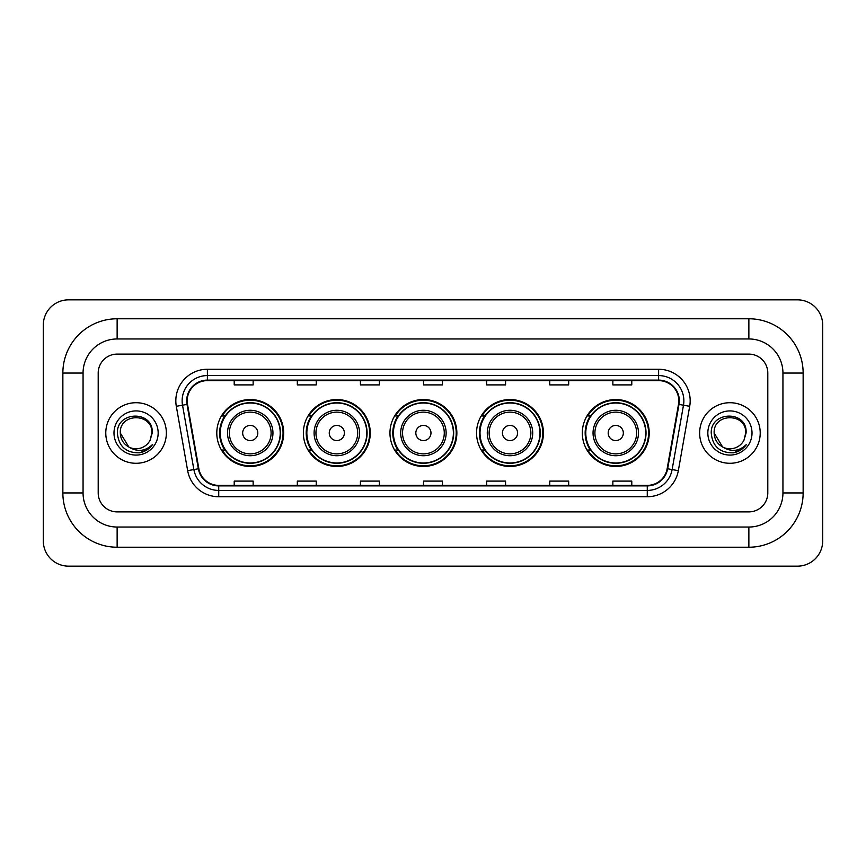 <?xml version="1.0" encoding="UTF-8"?>
<svg xmlns="http://www.w3.org/2000/svg" width="866" height="866" viewBox="0 0 866 866"><rect width="100%" height="100%" fill="white"/><g stroke="black" fill="none" stroke-linecap="round" stroke-linejoin="round"><path stroke-width="1.3" d="M582.32 433A33.449 33.449 0 0 0 615.769 466.449A33.449 33.449 0 0 0 649.208 433A33.449 33.449 0 0 0 615.769 399.551A33.449 33.449 0 0 0 582.32 433M476.549 433A33.449 33.449 0 0 0 509.998 466.449A33.449 33.449 0 0 0 543.437 433A33.449 33.449 0 0 0 509.998 399.551A33.449 33.449 0 0 0 476.549 433M389.96 433A33.449 33.449 0 0 0 423.409 466.449A33.449 33.449 0 0 0 456.858 433A33.449 33.449 0 0 0 423.409 399.551A33.449 33.449 0 0 0 389.96 433M303.371 433A33.449 33.449 0 0 0 336.82 466.449A33.449 33.449 0 0 0 370.269 433A33.449 33.449 0 0 0 336.82 399.551A33.449 33.449 0 0 0 303.371 433M216.792 433A33.449 33.449 0 0 0 250.231 466.449A33.449 33.449 0 0 0 283.68 433A33.449 33.449 0 0 0 250.231 399.551A33.449 33.449 0 0 0 216.792 433M224.814 450.039A30.613 30.613 0 0 1 224.814 415.961M311.392 450.039A30.613 30.613 0 0 1 311.392 415.961M397.981 450.039A30.613 30.613 0 0 1 397.981 415.961M484.57 450.039A30.613 30.613 0 0 1 484.57 415.961M590.341 450.039A30.613 30.613 0 0 1 590.341 415.961M105.782 433A30.288 30.288 0 0 0 136.07 463.288A30.288 30.288 0 0 0 166.359 433A30.288 30.288 0 0 0 136.07 402.712A30.288 30.288 0 0 0 105.782 433A30.288 30.288 0 0 0 136.07 463.288A30.288 30.288 0 0 0 166.359 433A30.288 30.288 0 0 0 136.07 402.712A30.288 30.288 0 0 0 105.782 433M699.641 433A30.288 30.288 0 0 0 729.93 463.288A30.288 30.288 0 0 0 760.218 433A30.288 30.288 0 0 0 729.93 402.712A30.288 30.288 0 0 0 699.641 433A30.288 30.288 0 0 0 729.93 463.288A30.288 30.288 0 0 0 760.218 433A30.288 30.288 0 0 0 729.93 402.712A30.288 30.288 0 0 0 699.641 433M187.186 400.817A20.199 20.199 0 0 1 207.385 380.618L658.615 380.618A20.199 20.199 0 0 1 678.5 404.325L667.156 468.69A20.199 20.199 0 0 1 647.27 485.382L218.73 485.382A20.199 20.199 0 0 1 198.844 468.69L187.5 404.325A20.199 20.199 0 0 1 187.186 400.817M186.688 400.817A20.697 20.697 0 0 0 187.002 404.411L198.346 468.777A20.697 20.697 0 0 0 218.73 485.891L647.27 485.891A20.697 20.697 0 0 0 667.654 468.777L678.998 404.411A20.697 20.697 0 0 0 658.615 380.109L207.385 380.109A20.697 20.697 0 0 0 186.688 400.817M176.307 406.295A31.555 31.555 0 0 1 207.385 369.262L658.615 369.262A31.555 31.555 0 0 1 689.693 406.295L678.338 470.66A31.555 31.555 0 0 1 647.27 496.738L218.73 496.738A31.555 31.555 0 0 1 187.662 470.66L176.307 406.295L182.52 405.201A25.244 25.244 0 0 1 207.385 375.573L658.615 375.573A25.244 25.244 0 0 1 683.48 405.201L672.124 469.567A25.244 25.244 0 0 1 647.27 490.427L218.73 490.427A25.244 25.244 0 0 1 193.876 469.567L182.52 405.201A25.244 25.244 0 0 1 182.141 400.817M767.796 373.051A18.933 18.933 0 0 0 748.863 354.118L117.137 354.118A18.933 18.933 0 0 0 98.204 373.051L98.204 492.949A18.933 18.933 0 0 0 117.137 511.882L748.863 511.882A18.933 18.933 0 0 0 767.796 492.949L767.796 373.051A18.933 18.933 0 0 0 748.863 354.118L117.137 354.118A18.933 18.933 0 0 0 98.204 373.051L98.204 492.949A18.933 18.933 0 0 0 117.137 511.882L748.863 511.882A18.933 18.933 0 0 0 767.796 492.949L767.796 373.051M667.654 468.777L672.124 469.567L683.48 405.201L689.693 406.295M423.539 380.618L423.539 384.894L442.461 384.894L442.461 380.618M360.429 380.618L360.429 384.894L379.362 384.894L379.362 380.618M297.319 380.618L297.319 384.894L316.252 384.894L316.252 380.618M234.21 380.618L234.21 384.894L253.143 384.894L253.143 380.618M486.638 380.618L486.638 384.894L505.571 384.894L505.571 380.618M549.748 380.618L549.748 384.894L568.681 384.894L568.681 380.618M612.857 380.618L612.857 384.894L631.79 384.894L631.79 380.618M442.461 485.382L442.461 481.106L423.539 481.106L423.539 485.382M379.362 485.382L379.362 481.106L360.429 481.106L360.429 485.382M316.252 485.382L316.252 481.106L297.319 481.106L297.319 485.382M253.143 485.382L253.143 481.106L234.21 481.106L234.21 485.382M505.571 485.382L505.571 481.106L486.638 481.106L486.638 485.382M568.681 485.382L568.681 481.106L549.748 481.106L549.748 485.382M631.79 485.382L631.79 481.106L612.857 481.106L612.857 485.382M117.137 318.775L117.137 338.963L748.863 338.963L748.863 318.775A54.277 54.277 0 0 1 803.139 373.051A54.277 54.277 0 0 0 748.863 318.775L117.137 318.775A54.277 54.277 0 0 0 62.861 373.051L62.861 492.949A54.277 54.277 0 0 0 117.137 547.225L748.863 547.225A54.277 54.277 0 0 0 803.139 492.949L803.139 373.051L782.94 373.051A34.077 34.077 0 0 0 748.863 338.963L117.137 338.963A34.077 34.077 0 0 0 83.06 373.051L83.06 492.949A34.077 34.077 0 0 0 117.137 527.037L748.863 527.037A34.077 34.077 0 0 0 782.94 492.949L782.94 373.051L782.94 492.949L803.139 492.949M822.7 325.086A25.244 25.244 0 0 0 797.456 299.842L68.544 299.842A25.244 25.244 0 0 0 43.3 325.086L43.3 540.914A25.244 25.244 0 0 0 68.544 566.158L797.456 566.158A25.244 25.244 0 0 0 822.7 540.914L822.7 325.086M128.872 447.04L120.298 433C119.324 412.649 152.817 412.649 151.853 433L150.121 440.177L152.232 433C153.791 410.213 116.683 410.776 117.375 433C118.631 446.423 126.025 453.026 139.567 452.81C145.077 451.749 149.45 448.934 152.676 444.355C145.391 451.348 137.499 452.269 128.991 447.094A15.772 15.772 0 0 0 150.121 440.177L151.842 433.216M128.991 447.094C123.47 444.052 120.569 439.354 120.298 433M113.987 433A22.083 22.083 0 0 0 136.07 455.083A22.083 22.083 0 0 0 158.164 433A22.083 22.083 0 0 0 136.07 410.917A22.083 22.083 0 0 0 113.987 433M152.632 444.42L147.036 449.865M146.906 449.952L139.664 452.788M257.808 433A7.578 7.578 0 0 0 250.231 425.423A7.578 7.578 0 0 0 242.664 433A7.578 7.578 0 0 0 250.231 440.577A7.578 7.578 0 0 0 257.808 433M272.952 433A22.722 22.722 0 0 0 250.231 410.278A22.722 22.722 0 0 0 227.52 433A22.722 22.722 0 0 0 250.231 455.722A22.722 22.722 0 0 0 272.952 433A22.722 22.722 0 0 1 250.231 455.722A22.722 22.722 0 0 1 227.52 433M280.216 433A29.974 29.974 0 0 0 250.231 403.026A29.974 29.974 0 0 0 220.256 433A29.974 29.974 0 0 0 250.231 462.974A29.974 29.974 0 0 0 280.216 433M283.052 433A32.821 32.821 0 0 1 222.194 450.039L225.225 450.039A30.256 30.256 0 0 0 270.257 455.689A30.256 30.256 0 0 0 270.257 410.311A30.256 30.256 0 0 0 225.225 415.961L222.194 415.961A32.821 32.821 0 0 1 283.052 433M344.397 433A7.578 7.578 0 0 0 336.82 425.423A7.578 7.578 0 0 0 329.253 433A7.578 7.578 0 0 0 336.82 440.577A7.578 7.578 0 0 0 344.397 433M359.542 433A22.722 22.722 0 0 0 336.82 410.278A22.722 22.722 0 0 0 314.098 433A22.722 22.722 0 0 0 336.82 455.722A22.722 22.722 0 0 0 359.542 433A22.722 22.722 0 0 1 336.82 455.722A22.722 22.722 0 0 1 314.098 433M366.794 433A29.974 29.974 0 0 0 336.82 403.026A29.974 29.974 0 0 0 306.845 433A29.974 29.974 0 0 0 336.82 462.974A29.974 29.974 0 0 0 366.794 433M369.641 433A32.821 32.821 0 0 1 308.772 450.039L311.814 450.039A30.256 30.256 0 0 0 356.846 455.689A30.256 30.256 0 0 0 356.846 410.311A30.256 30.256 0 0 0 311.814 415.961L308.772 415.961A32.821 32.821 0 0 1 369.641 433M430.976 433A7.578 7.578 0 0 0 423.409 425.423A7.578 7.578 0 0 0 415.832 433A7.578 7.578 0 0 0 423.409 440.577A7.578 7.578 0 0 0 430.976 433M446.131 433A22.722 22.722 0 0 0 423.409 410.278A22.722 22.722 0 0 0 400.687 433A22.722 22.722 0 0 0 423.409 455.722A22.722 22.722 0 0 0 446.131 433A22.722 22.722 0 0 1 423.409 455.722A22.722 22.722 0 0 1 400.687 433M453.383 433A29.974 29.974 0 0 0 423.409 403.026A29.974 29.974 0 0 0 393.435 433A29.974 29.974 0 0 0 423.409 462.974A29.974 29.974 0 0 0 453.383 433M456.22 433A32.821 32.821 0 0 1 395.361 450.039L398.403 450.039A30.256 30.256 0 0 0 443.424 455.689A30.256 30.256 0 0 0 443.424 410.311A30.256 30.256 0 0 0 398.403 415.961L395.361 415.961A32.821 32.821 0 0 1 456.22 433M517.565 433A7.578 7.578 0 0 0 509.998 425.423A7.578 7.578 0 0 0 502.421 433A7.578 7.578 0 0 0 509.998 440.577A7.578 7.578 0 0 0 517.565 433M532.709 433A22.722 22.722 0 0 0 509.998 410.278A22.722 22.722 0 0 0 487.277 433A22.722 22.722 0 0 0 509.998 455.722A22.722 22.722 0 0 0 532.709 433A22.722 22.722 0 0 1 509.998 455.722A22.722 22.722 0 0 1 487.277 433M539.973 433A29.974 29.974 0 0 0 509.998 403.026A29.974 29.974 0 0 0 480.013 433A29.974 29.974 0 0 0 509.998 462.974A29.974 29.974 0 0 0 539.973 433M542.809 433A32.821 32.821 0 0 1 481.951 450.039L484.992 450.039A30.256 30.256 0 0 0 530.014 455.689A30.256 30.256 0 0 0 530.014 410.311A30.256 30.256 0 0 0 484.992 415.961L481.951 415.961A32.821 32.821 0 0 1 542.809 433M623.336 433A7.578 7.578 0 0 0 615.769 425.423A7.578 7.578 0 0 0 608.192 433A7.578 7.578 0 0 0 615.769 440.577A7.578 7.578 0 0 0 623.336 433M638.48 433A22.722 22.722 0 0 0 615.769 410.278A22.722 22.722 0 0 0 593.048 433A22.722 22.722 0 0 0 615.769 455.722A22.722 22.722 0 0 0 638.48 433A22.722 22.722 0 0 1 615.769 455.722A22.722 22.722 0 0 1 593.048 433M645.744 433A29.974 29.974 0 0 0 615.769 403.026A29.974 29.974 0 0 0 585.784 433A29.974 29.974 0 0 0 615.769 462.974A29.974 29.974 0 0 0 645.744 433M648.58 433A32.821 32.821 0 0 1 587.722 450.039L590.764 450.039A30.256 30.256 0 0 0 635.785 455.689A30.256 30.256 0 0 0 635.785 410.311A30.256 30.256 0 0 0 590.764 415.961L587.722 415.961A32.821 32.821 0 0 1 648.58 433M722.634 446.986L714.147 433C713.183 412.649 746.676 412.649 745.702 433L743.981 440.177L746.091 433C747.65 410.213 710.542 410.776 711.235 433C712.491 446.423 719.884 453.026 733.426 452.81C738.936 451.749 743.309 448.934 746.535 444.355C739.25 451.348 731.359 452.269 722.85 447.094L722.829 447.094A15.772 15.772 0 0 0 743.981 440.177L745.702 433.216M722.85 447.094C717.329 444.052 714.428 439.354 714.147 433M707.836 433A22.083 22.083 0 0 0 729.93 455.083A22.083 22.083 0 0 0 752.013 433A22.083 22.083 0 0 0 729.93 410.917A22.083 22.083 0 0 0 707.836 433M746.492 444.42L740.895 449.865M740.766 449.952L733.524 452.788M658.615 369.262L658.615 380.109M182.52 405.201L187.002 404.411M218.73 496.738L218.73 485.891M647.27 485.891L647.27 496.738M187.662 470.66L198.346 468.777M678.998 404.411L683.48 405.201M207.385 369.262L207.385 380.109M672.124 469.567L678.338 470.66M748.863 547.225L748.863 527.037L117.137 527.037L117.137 547.225M62.861 492.949L83.06 492.949L83.06 373.051L62.861 373.051M271.101 433A20.871 20.871 0 0 0 250.231 412.129A20.871 20.871 0 0 0 229.36 433A20.871 20.871 0 0 0 250.231 453.871A20.871 20.871 0 0 0 271.101 433M357.69 433A20.871 20.871 0 0 0 336.82 412.129A20.871 20.871 0 0 0 315.949 433A20.871 20.871 0 0 0 336.82 453.871A20.871 20.871 0 0 0 357.69 433M444.28 433A20.871 20.871 0 0 0 423.409 412.129A20.871 20.871 0 0 0 402.538 433A20.871 20.871 0 0 0 423.409 453.871A20.871 20.871 0 0 0 444.28 433M530.869 433A20.871 20.871 0 0 0 509.998 412.129A20.871 20.871 0 0 0 489.128 433A20.871 20.871 0 0 0 509.998 453.871A20.871 20.871 0 0 0 530.869 433M636.64 433A20.871 20.871 0 0 0 615.769 412.129A20.871 20.871 0 0 0 594.899 433A20.871 20.871 0 0 0 615.769 453.871A20.871 20.871 0 0 0 636.64 433"/></g></svg>
